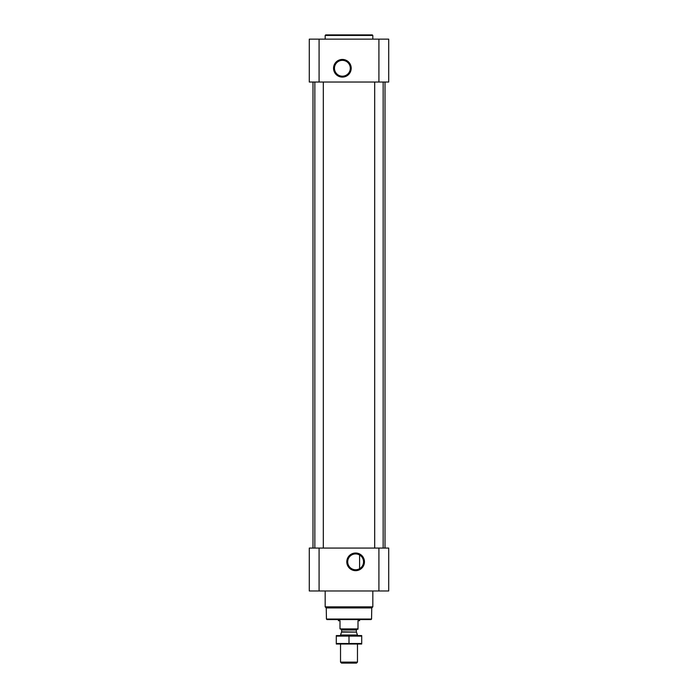 <?xml version="1.0" encoding="UTF-8"?>
<svg xmlns="http://www.w3.org/2000/svg" width="698" height="698" viewBox="0 0 698 698"><rect width="100%" height="100%" fill="white"/><g stroke="black" fill="none" stroke-linecap="round" stroke-linejoin="round"><path stroke-width="1.05" d="M355.622 553.924A7.914 7.914 0 0 1 362.48 565.799A7.914 7.914 0 0 1 348.764 565.799A7.914 7.914 0 0 1 355.622 553.924L356.451 553.968M358.153 554.343L359.226 554.788M359.592 568.696L359.592 554.997L359.592 568.696M319.082 39.14L309.284 39.14L309.284 82.032L319.082 82.032L319.082 39.14L388.716 39.14L388.716 82.032L319.082 82.032M388.716 590.97L309.284 590.97L309.284 548.07L388.716 548.07L388.716 590.97M355.622 553.017A8.821 8.821 0 0 1 363.265 566.253A8.821 8.821 0 0 1 347.979 566.253A8.821 8.821 0 0 1 355.622 553.017M383.158 82.032L383.158 548.07M323.314 82.032L323.314 548.07M385.008 82.032L385.008 548.07M342.378 59.443A8.821 8.821 0 0 1 350.021 72.679A8.821 8.821 0 0 1 334.735 72.679A8.821 8.821 0 0 1 342.378 59.443M371.563 619.039L326.437 619.039L326.969 619.571L371.031 619.571L371.563 619.039L371.755 607.932L372.828 606.859L372.828 590.97M326.437 619.039L326.245 607.932L371.755 607.932M326.245 607.932L325.172 606.859L372.828 606.859M325.172 606.859L325.172 590.97M325.172 39.14L325.172 35.432L372.828 35.432L372.828 39.14M325.172 35.432L325.696 34.9L372.304 34.9L372.828 35.432M342.378 60.351A7.914 7.914 0 0 1 349.236 72.226A7.914 7.914 0 0 1 335.52 72.226A7.914 7.914 0 0 1 342.378 60.351M358.004 628.907L339.996 628.907L358.004 629.203L358.004 620.731L359.592 620.731L359.592 619.571M339.996 628.907L339.996 620.731L338.408 620.731L338.408 619.571M357.472 662.123L340.528 662.123L341.505 663.1L356.495 663.1L357.472 662.123L357.472 644.036M340.528 635.564L340.528 635.014L357.472 635.014L357.472 635.564M340.528 662.123L340.528 644.036M340.842 629.203L341.636 629.997L341.636 631.821L340.528 635.014M361.712 635.573L336.288 635.573M361.712 636.105L361.712 643.495L336.288 643.495L336.288 636.105L361.712 636.105M349 636.105L349 643.495M361.712 644.018L336.288 644.018M378.918 590.97L378.918 548.07M319.082 590.97L319.082 548.07M378.918 82.032L378.918 39.14M341.592 632.091L356.408 632.091L357.472 635.014M341.636 631.821L356.408 632.091M341.636 629.997L356.364 629.997L357.158 629.203M374.686 82.032L374.686 548.07M314.842 82.032L314.842 548.07M312.992 82.032L312.992 548.07M356.364 631.821L356.364 629.997"/></g></svg>
